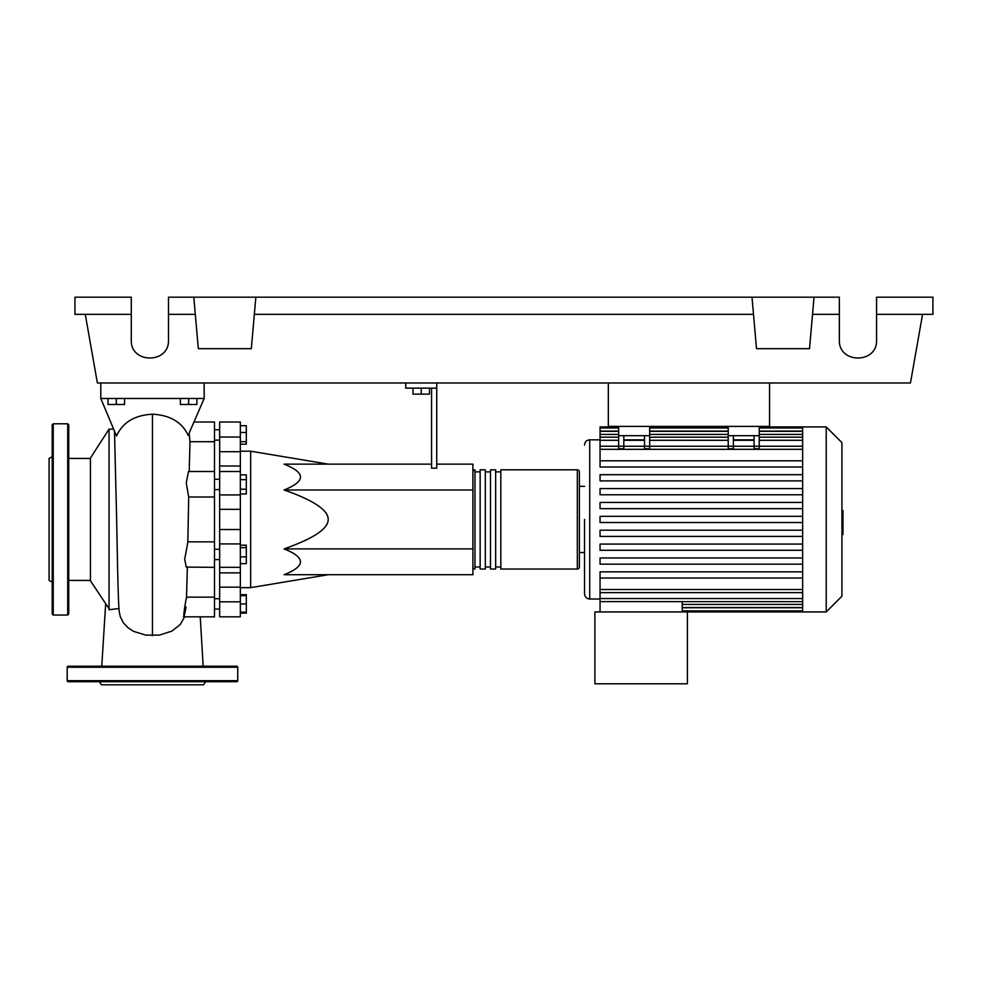 <?xml version="1.0" encoding="UTF-8"?>
<svg xmlns="http://www.w3.org/2000/svg" width="982" height="982" viewBox="0 0 982 982"><rect width="100%" height="100%" fill="white"/><g stroke="black" fill="none" stroke-linecap="round" stroke-linejoin="round"><path stroke-width="1.47" d="M608.324 382.98L608.324 426.397L769.581 426.397L769.581 382.98M214.493 559.593L219.661 559.593M214.493 549.257L219.661 549.257M328.197 464.13L250.668 451.204L250.668 587.653L240.332 587.653M436.732 464.13L472.907 464.13L472.907 574.728L284.056 574.728C305.905 566.111 305.905 557.506 284.056 548.889C313.602 538.541 328.319 528.721 328.197 519.429C328.319 510.137 313.602 500.317 284.056 489.969C305.905 481.352 305.905 472.735 284.056 464.13L431.564 464.13M412.956 388.148L412.956 394.138L429.49 394.138L429.49 388.148M421.229 388.148L421.229 394.138M431.564 388.148L431.564 468.193L436.732 468.193L436.732 388.148L405.726 388.148L405.726 382.98M436.732 388.148L436.732 382.98M472.907 489.969L284.056 489.969M472.907 548.889L284.056 548.889M240.332 556.892L246.322 556.892L246.322 545.194L240.332 545.194M240.332 547.674L246.322 547.674M240.332 563.643L246.322 563.643L246.322 556.892M240.332 612.179L246.322 612.179L246.322 594.687L240.332 594.687M240.332 603.905L246.322 603.905M240.332 595.644L246.322 595.644M240.332 613.136L246.322 613.136L246.322 612.179M240.332 425.722L246.322 425.722L246.322 444.171L240.332 444.171M240.332 441.691L246.322 441.691M240.332 432.473L246.322 432.473M240.332 479.658L246.322 479.658L246.322 474.883L240.332 474.883M240.332 493.983L246.322 493.983L246.322 479.658M240.332 489.208L246.322 489.208M240.332 529.531L219.661 529.531L219.661 543.93L240.332 543.93L240.332 422.027L219.661 422.027L219.661 451.695L240.332 451.695M219.661 529.531L219.661 509.327L240.332 509.327M240.332 494.928L219.661 494.928L219.661 509.327M240.332 587.15L219.661 587.15L219.661 601.831L240.332 601.831L240.332 543.93M219.661 587.15L219.661 572.874L240.332 572.874M219.661 543.93L219.661 572.874M240.332 465.984L219.661 465.984L219.661 471.507L240.332 471.507M219.661 465.984L219.661 451.695M240.332 601.831L240.332 616.831L219.661 616.831L219.661 601.831M219.661 494.928L219.661 471.507M472.907 566.97A2.062 2.062 0 0 0 474.981 569.044L474.981 469.813A2.062 2.062 0 0 0 472.907 471.876M577.318 569.044L500.82 569.044L500.82 469.813L577.318 469.813A2.062 2.062 0 0 1 579.38 471.876L579.38 566.97A2.062 2.062 0 0 1 577.318 569.044L577.318 469.813M480.149 471.876L474.981 471.876M480.149 566.97L474.981 566.97M495.652 569.044L490.484 569.044L490.484 469.813L495.652 469.813L495.652 569.044M485.317 569.044L480.149 569.044L480.149 469.813L485.317 469.813L485.317 569.044M490.484 471.876L485.317 471.876M490.484 566.97L485.317 566.97M500.82 471.876L495.652 471.876M500.82 566.97L495.652 566.97M826.218 611.946L826.218 426.912L841.93 442.624L841.93 596.234L826.218 611.946L594.883 611.946L594.883 683.779L687.4 683.779L687.4 611.946M826.218 426.912L802.65 426.912L802.65 611.946M584.548 519.429L584.548 593.852C584.855 596.995 586.573 598.713 589.716 599.02L600.051 599.02M584.548 552.51L579.38 552.51M584.548 486.348L579.38 486.348M600.051 439.838L589.716 439.838L589.716 599.02M682.232 601.659L682.232 611.946M802.65 578.042L600.051 578.042L600.051 611.946M754.078 435.701L754.078 446.245L759.246 446.245L759.246 435.701L728.227 435.701L728.227 448.762L733.394 448.762L733.394 435.701M802.65 446.233L759.246 446.233L759.246 448.762L754.078 448.762L754.078 446.245L649.667 446.233L649.667 435.701L618.66 435.701L618.66 448.762L623.828 448.762L623.828 435.701M644.499 435.701L644.499 446.245L649.667 446.245L649.667 448.762L644.499 448.762L644.499 446.245L600.051 446.233L600.051 427.992L618.66 427.992M754.078 439.85L733.394 439.85M644.499 439.85L623.828 439.85M802.65 460.816L600.051 460.816L600.051 446.233M802.65 530.206L600.051 530.206L600.051 536.405L802.65 536.405M802.65 571.831L600.051 571.831L600.051 578.042M802.65 544.077L600.051 544.077L600.051 550.276L802.65 550.276M802.65 557.96L600.051 557.96L600.051 564.159L802.65 564.159M802.65 522.522L600.051 522.522L600.051 516.323L802.65 516.323M618.66 426.912L600.051 426.912L600.051 427.992M802.65 502.453L600.051 502.453L600.051 508.651L802.65 508.651M802.65 467.015L600.051 467.015L600.051 460.816M802.65 488.57L600.051 488.57L600.051 494.768L802.65 494.768M802.65 474.699L600.051 474.699L600.051 480.898L802.65 480.898M802.65 601.659L600.051 601.61M618.66 435.701L618.66 426.397L649.667 426.397L649.667 435.701M728.227 435.701L728.227 426.397L759.246 426.397L759.246 435.701M841.93 510.505L842.973 510.505L842.973 528.353L841.93 528.353M842.973 526.205L841.93 526.205M842.973 528.353L842.973 534.539L841.93 534.539M842.973 534.539L841.93 534.92M109.051 609.748L109.051 429.109L90.442 458.054L90.442 580.804L109.714 609.748M119.068 608.509L109.051 609.724M114.513 432.08L116.649 519.404C117.435 558.77 118.024 598.934 119.19 611.504L120.283 616.659L123.364 622.809L128.126 627.866L133.577 631.377L145.937 635.145L159.366 635.096L171.875 631.107L180.222 624.552L184.604 616.831M108.02 398.483L108.02 404.486L124.554 404.486L124.554 398.483M116.293 398.483L116.293 404.486M180.381 398.483L180.381 404.486L196.916 404.486L196.916 398.483M188.642 398.483L188.642 404.486M189.219 471.507L189.98 441.704L189.158 433.479M189.98 441.704L214.493 441.704L214.493 422.027L194.792 422.027M183.499 616.831L214.493 616.831L214.493 541.855L187.857 541.855L188.704 497.002L214.493 497.002L214.493 441.704M188.704 497.002L186.249 482.911L188.507 471.507L214.493 471.507M214.493 541.855L214.493 497.002M214.493 597.154L186.531 597.154C183.253 613.382 182.677 626 186.028 606.913M214.493 567.338L186.273 567.08L184.69 559.249L187.808 542.469L188.286 519.368M100.79 398.483L116.539 436.057C122.541 422.469 134.522 415.19 152.468 414.208C170.095 415.128 182.001 422.174 188.188 435.345L204.158 398.483L100.79 398.483L100.79 382.98M204.158 382.98L204.158 398.483M52.206 456.655L49.1 458.434L49.1 580.411L52.206 582.203M52.206 519.429L52.206 424.85L53.237 423.807L53.237 615.039L52.206 614.008L52.206 519.429M68.74 424.85L68.74 614.008L67.709 615.039L67.709 423.807L68.74 424.85M67.193 667.244A1.031 1.031 0 0 1 68.224 666.213L236.711 666.213A1.031 1.031 0 0 1 237.742 667.244L67.193 667.244L67.193 680.686A1.031 1.031 0 0 0 68.224 681.717L236.711 681.717A1.031 1.031 0 0 0 237.742 680.686L237.742 667.244M99.513 681.717L101.306 684.81L203.63 684.81L205.422 681.717M876.57 314.338L932.9 314.338L932.9 297.19L876.57 297.19L876.57 340.079C877.466 363.978 838.456 363.978 839.352 340.079L839.352 297.19L814.029 297.19L809.524 348.659L756.508 348.659L752.003 297.19L814.029 297.19M876.57 340.079C877.466 363.978 838.456 363.978 839.352 340.079M193.81 297.19L255.836 297.19L251.331 348.659L198.315 348.659L193.81 297.19L168.487 297.19L168.487 340.079C169.395 363.978 130.373 363.978 131.281 340.079L131.281 297.19L74.939 297.19L74.939 314.338L131.281 314.338M255.836 297.19L752.003 297.19M812.519 314.338L839.352 314.338M168.487 340.079C169.395 363.978 130.373 363.978 131.281 340.079M168.487 314.338L195.32 314.338M254.338 314.338L753.501 314.338M922.564 314.338L910.461 382.98L97.378 382.98L85.274 314.338M240.332 437.027L219.661 437.027M802.65 604.421L682.232 604.421M802.65 607.76L682.232 607.76M644.499 440.292L623.828 440.292M802.65 440.292L759.246 440.292M618.66 440.292L600.051 440.292M728.227 440.292L649.667 440.292M802.65 449.326L600.051 449.326M802.65 589.519L600.051 589.519M802.65 431.098L759.246 431.098M728.227 431.098L649.667 431.098M618.66 431.098L600.051 431.098M802.65 434.425L759.246 434.425M728.227 434.425L649.667 434.425M618.66 434.425L600.051 434.425M754.078 440.292L733.394 440.292M802.65 598.554L600.051 598.554M842.973 519.441L841.93 519.441M842.973 512.653L841.93 512.653M152.456 635.599L152.456 414.208M67.193 680.686L237.742 680.686M219.661 440.108L214.493 440.108M219.661 598.738L214.493 598.738M219.661 489.601L214.493 489.601M328.197 574.728L250.668 587.653M240.332 451.204L250.668 451.204M219.661 479.265L214.493 479.265M219.661 609.073L214.493 609.073M219.661 429.772L214.493 429.772M219.661 567.338L240.332 567.338M589.716 439.838C586.573 440.145 584.855 441.863 584.548 445.006M802.65 607.527L682.232 607.527M802.65 610.853L682.232 610.853M802.65 437.199L759.246 437.199M728.227 437.199L649.667 437.199M618.66 437.199L600.051 437.199M649.667 427.992L728.227 427.992M759.246 427.992L802.65 427.992M600.051 431.331L618.66 431.331M649.667 431.331L728.227 431.331M759.246 431.331L802.65 431.331M802.65 426.912L759.246 426.912M728.227 426.912L649.667 426.912M802.65 592.625L600.051 592.625M68.74 580.411L90.442 580.411M113.028 429.109L109.051 429.109M200.23 616.831L203.188 666.213M105.626 604.421L101.76 666.213M186.494 598.099L187.341 567.338M68.74 458.434L90.442 458.434M53.237 423.807L67.709 423.807M67.709 615.039L53.237 615.039"/></g></svg>
